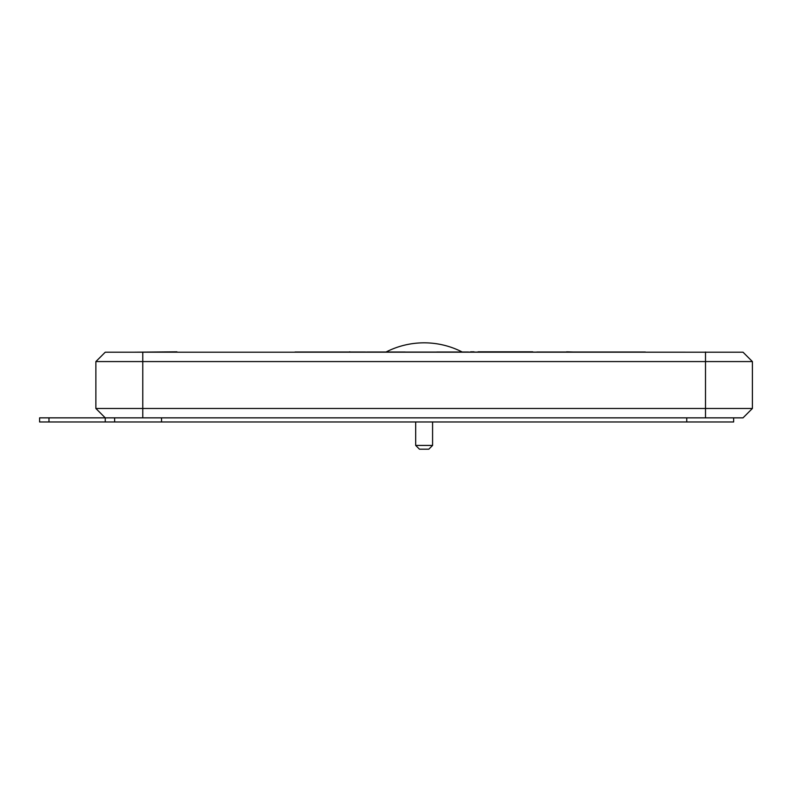 <?xml version="1.0" encoding="UTF-8"?>
<svg xmlns="http://www.w3.org/2000/svg" width="792" height="792" viewBox="0 0 792 792"><rect width="100%" height="100%" fill="white"/><g stroke="black" fill="none" stroke-linecap="round" stroke-linejoin="round"><path stroke-width="1.19" d="M386.417 351.826A83.516 83.516 0 0 1 461.855 351.826M432.58 445.431L428.828 449.183L419.443 449.183L415.691 445.431L432.58 445.431L432.58 421.978M536.808 352.014L566.626 352.014M559.746 352.014L645.351 352.014M566.626 351.826L573.339 352.014M521.007 351.826C524.126 351.826 524.126 351.826 521.007 351.826M478.012 351.826L532.749 351.826C538.164 351.826 538.164 351.826 532.749 351.826L532.749 352.014M532.749 351.826L528.908 352.014M405.138 352.014L366.973 352.014M295.01 352.014L714.889 352.202M189.664 352.202L133.393 352.202L176.933 351.826M743.025 417.849L105.257 417.849L95.872 408.474L752.4 408.474L743.025 417.849M95.872 361.578L105.257 352.202L743.025 352.202L752.4 361.578L95.872 361.578L95.872 408.474M752.4 361.578L752.4 408.474M473.913 352.014L470.646 352.014M470.646 351.826L474.062 351.826M297.792 352.014L365.33 352.014M349.51 351.826L350.678 352.014M468.369 352.014L436.748 352.014M733.639 417.849L733.639 421.978L39.6 421.978L39.6 417.849L48.975 417.849L48.975 421.978M105.257 421.978L105.257 417.849L48.975 417.849M114.632 421.978L114.632 417.849M705.504 417.849L705.504 352.014M142.768 417.849L142.768 352.202M161.528 417.849L161.528 421.978M686.743 421.978L686.743 417.849M415.691 445.431L415.691 421.978"/></g></svg>
